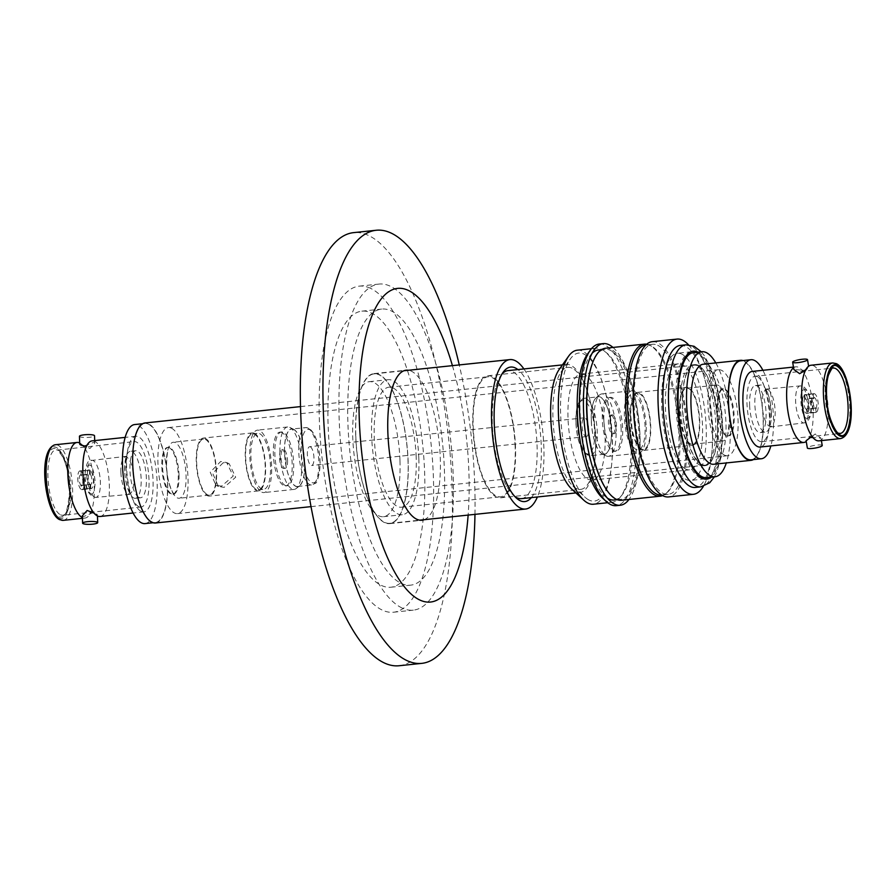 <?xml version="1.0" encoding="UTF-8"?>
<svg xmlns="http://www.w3.org/2000/svg" width="896" height="896" viewBox="0 0 896 896"><rect width="100%" height="100%" fill="white"/><g stroke="black" fill="none" stroke-linecap="round" stroke-linejoin="round"><path stroke-width="0.67" stroke-dasharray="4.48 3.36" d="M79.688 442.949A38.013 12.746 -96 0 1 84.459 447.619A38.013 12.746 -96 0 1 91.179 511.482A38.013 12.746 -96 0 1 85.008 518.067A38.013 12.746 -96 0 1 82.421 517.586M82.354 515.782L82.846 516.858L92.378 512.949C96.622 513.71 98.168 514.517 96.981 515.368L92.68 511.314M91.179 511.482L89.902 513.856L92.378 512.949M84.762 445.984L94.293 442.075L94.786 443.15L90.003 448.459L79.71 443.71M818.944 440.854A38.013 12.746 84 0 0 828.173 409.293A38.013 12.746 84 0 0 813.602 365.736A38.013 12.746 84 0 0 810.992 365.243M806.109 440.72L815.214 434L820.971 438.166L811.406 437.338M804.821 371.829L808.752 366.968L804.283 370.306L793.89 369.522M418.813 458.349A67.883 22.747 84 0 0 388.125 379.691A67.883 22.747 84 0 0 371.638 436.061A67.883 22.747 84 0 0 402.326 514.718A67.883 22.747 84 0 0 418.813 458.349M399.963 460.331A67.883 22.747 84 0 0 369.275 381.674A67.883 22.747 84 0 0 352.789 438.043A67.883 22.747 84 0 0 383.477 516.701A67.883 22.747 84 0 0 399.963 460.331M515.144 446.701A60.346 20.227 84 0 0 487.861 376.779A60.346 20.227 84 0 0 473.211 426.888A60.346 20.227 84 0 0 500.494 496.81A60.346 20.227 84 0 0 515.144 446.701M416.192 457.117A60.346 20.227 84 0 0 388.909 387.195A60.346 20.227 84 0 0 374.259 437.304A60.346 20.227 84 0 0 401.542 507.226A60.346 20.227 84 0 0 416.192 457.117M572.074 368.155A61.354 20.563 84 0 0 567.862 367.36A61.354 20.563 84 0 0 561.008 372.109A61.354 20.563 84 0 0 553.829 430.517A61.354 20.563 84 0 0 573.003 486.158A61.354 20.563 84 0 0 576.486 488.589A61.354 20.563 84 0 0 580.698 489.384A61.354 20.563 84 0 0 595.269 432.354A61.354 20.563 84 0 0 572.074 368.155M491.971 376.578A61.354 20.563 84 0 0 487.76 375.782A61.354 20.563 84 0 0 473.189 432.813A61.354 20.563 84 0 0 496.384 497.011A61.354 20.563 84 0 0 500.595 497.806A61.354 20.563 84 0 0 515.166 440.776A61.354 20.563 84 0 0 491.971 376.578M589.21 500.125A74.424 24.942 -96 0 1 584.987 497.19A74.424 24.942 -96 0 1 561.725 429.688A74.424 24.942 -96 0 1 570.427 358.837A74.424 24.942 -96 0 1 583.856 354.032A74.424 24.942 -96 0 1 612.394 439.298A74.424 24.942 -96 0 1 589.21 500.125M584.618 374.763A53.301 17.864 84 0 0 580.955 374.069A53.301 17.864 84 0 0 568.299 423.618A53.301 17.864 84 0 0 588.448 479.405A53.301 17.864 84 0 0 592.11 480.099A53.301 17.864 84 0 0 604.766 430.539A53.301 17.864 84 0 0 584.618 374.763M685.899 469.146A53.301 17.864 -96 0 1 665.739 413.37A53.301 17.864 -96 0 1 678.395 363.821A53.301 17.864 -96 0 1 682.058 364.515A53.301 17.864 -96 0 1 702.218 420.291A53.301 17.864 -96 0 1 689.55 469.84A53.301 17.864 -96 0 1 685.899 469.146M681.677 354.077A63.93 21.426 84 0 0 677.286 353.248A63.93 21.426 84 0 0 662.099 412.686A63.93 21.426 84 0 0 686.28 479.584A63.93 21.426 84 0 0 690.67 480.413A63.93 21.426 84 0 0 705.846 420.974A63.93 21.426 84 0 0 681.677 354.077M700.414 478.094A63.93 21.426 -96 0 1 676.245 411.197A63.93 21.426 -96 0 1 691.421 351.758A63.93 21.426 -96 0 1 695.811 352.587A63.93 21.426 -96 0 1 719.981 419.496A63.93 21.426 -96 0 1 704.805 478.923A63.93 21.426 -96 0 1 700.414 478.094M696.282 365.49A50.792 17.024 84 0 0 692.798 364.829A50.792 17.024 84 0 0 680.736 412.048A50.792 17.024 84 0 0 699.944 465.192A50.792 17.024 84 0 0 703.427 465.853A50.792 17.024 84 0 0 715.49 418.634A50.792 17.024 84 0 0 696.282 365.49M701.826 464.99A50.792 17.024 -96 0 1 682.618 411.846A50.792 17.024 -96 0 1 694.68 364.627A50.792 17.024 -96 0 1 698.174 365.288A50.792 17.024 -96 0 1 717.371 418.443A50.792 17.024 -96 0 1 705.309 465.651A50.792 17.024 -96 0 1 701.826 464.99M223.216 462.694L212.677 473.346L218.434 486.461L224.112 487.368L235.693 477.21L229.174 463.725L223.216 462.694M155.467 522.995A50.288 16.856 84 0 0 167.406 476.246A50.288 16.856 84 0 0 148.389 423.629A50.288 16.856 84 0 0 144.939 422.968M698.186 365.792A50.288 16.856 -96 0 1 717.203 418.41A50.288 16.856 -96 0 1 705.253 465.158A50.288 16.856 -96 0 1 701.803 464.498A50.288 16.856 -96 0 1 682.797 411.88A50.288 16.856 -96 0 1 694.736 365.131A50.288 16.856 -96 0 1 698.186 365.792M221.581 486.17L215.914 485.274L210.224 472.192L220.674 461.485L226.654 462.538L233.24 476.034L221.581 486.17M148.411 424.122A49.784 16.688 -96 0 1 167.238 476.213A49.784 16.688 -96 0 1 155.411 522.491A49.784 16.688 -96 0 1 151.995 521.853A49.784 16.688 -96 0 1 133.168 469.75A49.784 16.688 -96 0 1 144.995 423.472A49.784 16.688 -96 0 1 148.411 424.122M145.04 523.589A49.784 16.688 84 0 0 156.867 477.299A49.784 16.688 84 0 0 138.04 425.208A49.784 16.688 84 0 0 134.624 424.558M724.584 455.168A43.243 14.493 -96 0 1 708.232 409.92A43.243 14.493 -96 0 1 718.502 369.712A43.243 14.493 -96 0 1 721.47 370.272A43.243 14.493 -96 0 1 737.822 415.531A43.243 14.493 -96 0 1 727.552 455.728A43.243 14.493 -96 0 1 724.584 455.168M171.416 428.142A43.243 14.493 84 0 0 168.448 427.582A43.243 14.493 84 0 0 158.178 467.779A43.243 14.493 84 0 0 174.53 513.038A43.243 14.493 84 0 0 177.498 513.598A43.243 14.493 84 0 0 187.768 473.39A43.243 14.493 84 0 0 171.416 428.142M169.187 447.698A23.632 7.918 84 0 0 167.563 447.395A23.632 7.918 84 0 0 161.952 469.37A23.632 7.918 84 0 0 170.89 494.099A23.632 7.918 84 0 0 172.502 494.402A23.632 7.918 84 0 0 178.125 472.427A23.632 7.918 84 0 0 169.187 447.698M717.752 408.531A23.632 7.918 -96 0 1 723.498 388.909A23.632 7.918 -96 0 1 725.11 389.211A23.632 7.918 -96 0 1 734.182 416.293A23.632 7.918 -96 0 1 728.437 435.915A23.632 7.918 -96 0 1 726.813 435.613A23.632 7.918 -96 0 1 717.752 408.531M141.21 511.392A38.013 12.746 84 0 0 143.819 511.885A38.013 12.746 84 0 0 152.846 476.538A38.013 12.746 84 0 0 138.466 436.755A38.013 12.746 84 0 0 135.856 436.262A38.013 12.746 84 0 0 126.829 471.61A38.013 12.746 84 0 0 141.21 511.392M100.083 516.488A38.013 12.746 84 0 0 109.11 481.141A38.013 12.746 84 0 0 94.741 441.358A38.013 12.746 84 0 0 92.131 440.866M175.258 442.602A28.157 9.442 84 0 0 173.32 442.232A28.157 9.442 84 0 0 166.488 465.618A28.157 9.442 84 0 0 177.285 497.885A28.157 9.442 84 0 0 179.211 498.243A28.157 9.442 84 0 0 186.054 474.869A28.157 9.442 84 0 0 175.258 442.602M709.946 408.442A28.157 9.442 -96 0 1 716.789 385.067A28.157 9.442 -96 0 1 718.715 385.426A28.157 9.442 -96 0 1 729.512 417.693A28.157 9.442 -96 0 1 722.68 441.078A28.157 9.442 -96 0 1 720.742 440.709A28.157 9.442 -96 0 1 709.946 408.442M79.442 436.307A7.538 1.422 177.9 0 0 89.6 437.27A7.538 1.422 177.9 0 0 94.517 435.758M97.462 515.984L96.981 515.368M205.408 439.432A28.157 9.442 -96 0 1 216.059 468.899A28.157 9.442 -96 0 1 209.373 495.074A28.157 9.442 -96 0 1 207.435 494.704A28.157 9.442 -96 0 1 196.795 465.237A28.157 9.442 -96 0 1 203.482 439.062A28.157 9.442 -96 0 1 205.408 439.432M679.784 411.622A28.157 9.442 84 0 0 692.518 444.248A28.157 9.442 84 0 0 699.362 420.862A28.157 9.442 84 0 0 686.627 388.237A28.157 9.442 84 0 0 679.784 411.622M254.386 433.283A29.165 9.778 -96 0 1 265.406 463.803A29.165 9.778 -96 0 1 258.485 490.918A29.165 9.778 -96 0 1 256.48 490.538A29.165 9.778 -96 0 1 245.448 460.018A29.165 9.778 -96 0 1 252.381 432.902A29.165 9.778 -96 0 1 254.386 433.283M205.374 438.446A29.165 9.778 -96 0 1 216.406 468.966A29.165 9.778 -96 0 1 209.474 496.07A29.165 9.778 -96 0 1 207.48 495.701A29.165 9.778 -96 0 1 196.448 465.181A29.165 9.778 -96 0 1 203.37 438.066A29.165 9.778 -96 0 1 205.374 438.446M630.437 416.606A29.165 9.778 84 0 0 643.619 450.408A29.165 9.778 84 0 0 650.709 426.182A29.165 9.778 84 0 0 637.515 392.392A29.165 9.778 84 0 0 630.437 416.606M679.437 411.454A29.165 9.778 84 0 0 692.63 445.245A29.165 9.778 84 0 0 699.709 421.03A29.165 9.778 84 0 0 686.526 387.229A29.165 9.778 84 0 0 679.437 411.454M58.722 516.992C65.968 518.302 69.597 508.794 69.597 488.466C69.451 471.509 62.25 450.005 56.213 448.482C48.966 447.171 45.349 456.68 45.349 477.008C45.494 493.965 52.696 515.469 58.722 516.992M138.757 506.587A32.883 11.021 -96 0 1 126.325 472.181A32.883 11.021 -96 0 1 134.131 441.605A32.883 11.021 -96 0 1 136.394 442.03A32.883 11.021 -96 0 1 148.826 476.448A32.883 11.021 -96 0 1 141.019 507.024A32.883 11.021 -96 0 1 138.757 506.587M254.419 434.269A28.157 9.442 -96 0 1 265.07 463.736A28.157 9.442 -96 0 1 258.373 489.922A28.157 9.442 -96 0 1 256.446 489.552A28.157 9.442 -96 0 1 245.795 460.085A28.157 9.442 -96 0 1 252.482 433.91A28.157 9.442 -96 0 1 254.419 434.269M259.694 433.72A28.157 9.442 -96 0 1 270.346 463.187A28.157 9.442 -96 0 1 263.659 489.362A28.157 9.442 -96 0 1 261.722 489.003A28.157 9.442 -96 0 1 251.07 459.536A28.157 9.442 -96 0 1 257.757 433.35A28.157 9.442 -96 0 1 259.694 433.72M630.784 416.774A28.157 9.442 84 0 0 643.518 449.4A28.157 9.442 84 0 0 650.35 426.014A28.157 9.442 84 0 0 637.627 393.389A28.157 9.442 84 0 0 630.784 416.774M625.509 417.323A28.157 9.442 84 0 0 638.243 449.96A28.157 9.442 84 0 0 645.075 426.574A28.157 9.442 84 0 0 632.341 393.949A28.157 9.442 84 0 0 625.509 417.323M139.014 497.448A23.632 7.918 -96 0 1 130.077 472.718A23.632 7.918 -96 0 1 135.688 450.744A23.632 7.918 -96 0 1 137.312 451.058A23.632 7.918 -96 0 1 146.25 475.787A23.632 7.918 -96 0 1 140.627 497.762A23.632 7.918 -96 0 1 139.014 497.448M133.773 497.997A23.632 7.918 84 0 0 135.397 498.31A23.632 7.918 84 0 0 141.131 478.677A23.632 7.918 84 0 0 132.07 451.606A23.632 7.918 84 0 0 130.446 451.293A23.632 7.918 84 0 0 124.712 470.926A23.632 7.918 84 0 0 133.773 497.997M289.733 427.392A31.382 10.517 -96 0 1 289.8 427.414A31.382 10.517 -96 0 1 301.325 457.083A31.382 10.517 -96 0 1 296.229 488.499A31.382 10.517 -96 0 1 294.146 489.395A31.382 10.517 -96 0 1 291.995 488.981A31.382 10.517 -96 0 1 280.134 456.154A31.382 10.517 -96 0 1 287.582 426.978A31.382 10.517 -96 0 1 289.733 427.392M261.834 492.162A31.382 10.517 84 0 0 263.995 492.565A31.382 10.517 84 0 0 271.443 463.389A31.382 10.517 84 0 0 259.582 430.562A31.382 10.517 84 0 0 257.421 430.147A31.382 10.517 84 0 0 249.973 459.323A31.382 10.517 84 0 0 261.834 492.162M606.267 455.918A31.382 10.517 84 0 0 608.418 456.333A31.382 10.517 84 0 0 616.034 430.27A31.382 10.517 84 0 0 604.005 394.33A31.382 10.517 84 0 0 601.854 393.915A31.382 10.517 84 0 0 599.771 394.811A31.382 10.517 84 0 0 594.227 419.978A31.382 10.517 84 0 0 606.2 455.896A31.382 10.517 84 0 0 606.267 455.918M646.195 427.101A31.382 10.517 -96 0 1 638.579 453.163A31.382 10.517 -96 0 1 624.389 416.797A31.382 10.517 -96 0 1 632.005 390.746A31.382 10.517 -96 0 1 646.195 427.101M293.586 429.274A29.053 9.733 -96 0 1 293.653 429.296A29.053 9.733 -96 0 1 304.315 456.77A29.053 9.733 -96 0 1 299.6 485.856A29.053 9.733 -96 0 1 295.68 486.304A29.053 9.733 -96 0 1 284.536 453.018A29.053 9.733 -96 0 1 293.586 429.274M602.414 454.037A29.053 9.733 84 0 0 611.464 430.293A29.053 9.733 84 0 0 600.32 397.006A29.053 9.733 84 0 0 596.4 397.443A29.053 9.733 84 0 0 591.685 426.541A29.053 9.733 84 0 0 602.347 454.014A29.053 9.733 84 0 0 602.414 454.037M90.664 493.618C93.117 495.566 94.629 491.59 95.2 481.701C93.957 471.083 92.098 465.517 89.611 464.99L86.677 466.413C85.512 469.896 85.131 468.765 85.064 476.907C85.691 485.744 87.55 491.31 90.664 493.618M293.597 429.453A28.862 9.677 -96 0 1 304.506 459.659A28.862 9.677 -96 0 1 297.651 486.494A28.862 9.677 -96 0 1 295.669 486.125A28.862 9.677 -96 0 1 284.76 455.918A28.862 9.677 -96 0 1 291.614 429.083A28.862 9.677 -96 0 1 293.597 429.453M591.338 420.784A28.862 9.677 84 0 0 604.386 454.227A28.862 9.677 84 0 0 611.397 430.259A28.862 9.677 84 0 0 598.349 396.816A28.862 9.677 84 0 0 591.338 420.784M80.338 470.87A9.453 3.17 84 0 0 80.046 470.859A9.453 3.17 84 0 0 77.75 478.71A9.453 3.17 84 0 0 81.021 489.317L90.126 488.365A9.453 3.17 -96 0 1 86.845 477.747A9.453 3.17 -96 0 1 89.141 469.896A9.453 3.17 -96 0 1 89.443 469.907L80.338 470.87L80.494 475.059A5.23 1.747 84 0 0 80.483 475.059A5.23 1.747 84 0 0 79.218 479.416A5.23 1.747 84 0 0 80.864 485.128L81.021 489.317M90.821 488.69L90.664 484.501L81.57 485.464A5.23 1.747 84 0 0 81.581 485.464A5.23 1.747 84 0 0 82.846 481.118A5.23 1.747 84 0 0 81.2 475.384L81.043 471.195L90.149 470.243A9.453 3.17 -96 0 1 93.397 480.413A9.453 3.17 -96 0 1 91.123 488.701A9.453 3.17 -96 0 1 90.821 488.69L81.715 489.653L81.57 485.464L90.686 484.501A5.23 1.747 84 0 0 90.686 484.501A5.23 1.747 84 0 0 91.952 480.166A5.23 1.747 84 0 0 90.294 474.432L81.2 475.384M585.682 436.486A9.453 3.17 84 0 0 586.331 436.61A9.453 3.17 84 0 0 588.582 427.818A9.453 3.17 84 0 0 585.01 417.928A9.453 3.17 84 0 0 584.36 417.805A9.453 3.17 84 0 0 582.109 426.597A9.453 3.17 84 0 0 585.682 436.486M310.318 446.824A9.453 3.17 -96 0 1 313.891 456.714A9.453 3.17 -96 0 1 311.64 465.506A9.453 3.17 -96 0 1 310.99 465.382A9.453 3.17 -96 0 1 307.418 455.493A9.453 3.17 -96 0 1 309.669 446.701A9.453 3.17 -96 0 1 310.318 446.824M452.424 365.646A157.685 52.842 -96 0 1 468.866 471.106A157.685 52.842 -96 0 1 468.138 515.077M474.97 514.36A217.75 72.979 84 0 0 474.656 482.552A217.75 72.979 84 0 0 459.256 364.93M399.157 665.739A217.75 72.979 84 0 0 450.867 463.31A217.75 72.979 84 0 0 368.536 235.469A217.75 72.979 84 0 0 353.595 232.635M402.069 608.014A163.934 54.936 -96 0 1 340.088 436.475A163.934 54.936 -96 0 1 379.019 284.066A163.934 54.936 -96 0 1 390.264 286.205A163.934 54.936 -96 0 1 452.256 457.744A163.934 54.936 -96 0 1 413.325 610.142A163.934 54.936 -96 0 1 402.069 608.014M370.474 288.288A163.934 54.936 84 0 0 359.229 286.149A163.934 54.936 84 0 0 320.298 438.558A163.934 54.936 84 0 0 382.278 610.098A163.934 54.936 84 0 0 393.534 612.226A163.934 54.936 84 0 0 432.466 459.827A163.934 54.936 84 0 0 370.474 288.288M381.371 585.413A138.79 46.514 84 0 0 390.902 587.227A138.79 46.514 84 0 0 423.864 458.192A138.79 46.514 84 0 0 371.381 312.962A138.79 46.514 84 0 0 361.861 311.158A138.79 46.514 84 0 0 328.899 440.182A138.79 46.514 84 0 0 381.371 585.413M401.162 583.33A138.79 46.514 84 0 0 410.693 585.144A138.79 46.514 84 0 0 443.654 456.109A138.79 46.514 84 0 0 391.171 310.878A138.79 46.514 84 0 0 381.651 309.075A138.79 46.514 84 0 0 348.69 438.099A138.79 46.514 84 0 0 401.162 583.33M424.178 519.702A75.432 25.278 84 0 0 439.611 446.768A75.432 25.278 84 0 0 411.354 371.19A75.432 25.278 84 0 0 408.464 370.272M384.642 522.648A75.432 25.278 -96 0 1 356.115 443.71A75.432 25.278 -96 0 1 374.035 373.587A75.432 25.278 -96 0 1 379.21 374.573A75.432 25.278 -96 0 1 407.725 453.499A75.432 25.278 -96 0 1 389.816 523.622A75.432 25.278 -96 0 1 384.642 522.648M521.416 498.658A64.366 21.571 84 0 0 537.051 445.211A64.366 21.571 84 0 0 512.366 371.459A64.366 21.571 84 0 0 507.942 370.619M501.95 374.102A64.366 21.571 84 0 0 500.752 375.614A64.366 21.571 84 0 0 492.318 424.077A64.366 21.571 84 0 0 513.341 495.275A64.366 21.571 84 0 0 514.819 496.496M531.384 497.605A67.626 22.669 84 0 0 541.24 445.424A67.626 22.669 84 0 0 517.922 369.578M559.182 369.466A64.366 21.571 -96 0 1 566.373 364.482A64.366 21.571 -96 0 1 570.797 365.31A64.366 21.571 -96 0 1 595.134 432.667A64.366 21.571 -96 0 1 579.846 492.509A64.366 21.571 -96 0 1 575.422 491.669A64.366 21.571 -96 0 1 571.771 489.126M577.259 350.19A77.448 25.95 -96 0 1 582.579 351.198A77.448 25.95 -96 0 1 611.856 432.23A77.448 25.95 -96 0 1 593.466 504.224M587.451 354.211A77.448 25.95 -96 0 1 596.109 348.208A77.448 25.95 -96 0 1 601.418 349.216A77.448 25.95 -96 0 1 630.706 430.248A77.448 25.95 -96 0 1 612.315 502.242A77.448 25.95 -96 0 1 606.995 501.234A77.448 25.95 -96 0 1 602.605 498.165M599.29 344.03A81.267 27.238 -96 0 1 604.867 345.083A81.267 27.238 -96 0 1 635.589 430.114A81.267 27.238 -96 0 1 616.291 505.658M612.987 347.435A81.267 27.238 -96 0 1 638.87 421.579A81.267 27.238 -96 0 1 628.981 499.475M614.219 500.013A75.432 25.278 84 0 0 632.128 429.89A75.432 25.278 84 0 0 603.613 350.963A75.432 25.278 84 0 0 598.427 349.978M592.144 353.27A75.432 25.278 84 0 0 590.005 355.824A75.432 25.278 84 0 0 581.179 427.65A75.432 25.278 84 0 0 604.755 496.048A75.432 25.278 84 0 0 607.387 498.109M592.054 364.325A75.432 25.278 -96 0 1 605.024 349.283A75.432 25.278 -96 0 1 610.21 350.269A75.432 25.278 -96 0 1 638.725 429.195A75.432 25.278 -96 0 1 620.816 499.318A75.432 25.278 -96 0 1 615.63 498.344A75.432 25.278 -96 0 1 604.99 487.312M605.506 348.23A76.44 25.614 -96 0 1 610.758 349.216A76.44 25.614 -96 0 1 639.654 429.206A76.44 25.614 -96 0 1 621.499 500.259M646.699 344.221A76.44 25.614 -96 0 1 649.555 345.139A76.44 25.614 -96 0 1 650.126 345.43A76.44 25.614 -96 0 1 677.779 417.48A76.44 25.614 -96 0 1 665.728 493.707A76.44 25.614 -96 0 1 662.626 495.611M645.848 344.994A75.432 25.278 -96 0 1 645.926 344.982A75.432 25.278 -96 0 1 651.101 345.968A75.432 25.278 -96 0 1 651.672 346.248A75.432 25.278 -96 0 1 678.955 417.357A75.432 25.278 -96 0 1 667.072 492.587A75.432 25.278 -96 0 1 661.707 495.018A75.432 25.278 -96 0 1 661.629 495.029M657.698 345.274A75.432 25.278 -96 0 1 686.224 424.2A75.432 25.278 -96 0 1 668.304 494.323A75.432 25.278 -96 0 1 663.13 493.349A75.432 25.278 -96 0 1 634.614 414.411A75.432 25.278 -96 0 1 652.523 344.288A75.432 25.278 -96 0 1 657.698 345.274M688.453 344.781A78.042 26.152 -96 0 1 703.394 374.573A78.042 26.152 -96 0 1 711.76 454.115A78.042 26.152 -96 0 1 703.349 486.371M652.254 341.69A78.042 26.152 -96 0 1 657.608 342.709A78.042 26.152 -96 0 1 687.12 424.368A78.042 26.152 -96 0 1 668.584 496.922M680.344 345.408A71.411 23.934 -96 0 1 685.238 346.338A71.411 23.934 -96 0 1 704.424 377.888A71.411 23.934 -96 0 1 712.074 450.666A71.411 23.934 -96 0 1 695.285 487.446M693.426 352.632A62.854 21.067 -96 0 1 721.84 425.466A62.854 21.067 -96 0 1 706.574 477.658M715.792 362.914A62.854 21.067 -96 0 1 730.318 424.57A62.854 21.067 -96 0 1 726.309 462.941M713.742 464.262A50.288 16.856 84 0 0 725.682 417.514A50.288 16.856 84 0 0 706.664 364.896A50.288 16.856 84 0 0 703.214 364.235M742.952 360.562A50.288 16.856 -96 0 1 743.982 360.965A50.288 16.856 -96 0 1 762.709 410.054A50.288 16.856 -96 0 1 753.368 459.592M751.005 459.838A49.784 16.688 84 0 0 763.101 418.499A49.784 16.688 84 0 0 740.589 360.819M762.899 370.294A49.784 16.688 -96 0 1 773.461 417.413A49.784 16.688 -96 0 1 770.851 445.917M752.181 371.426A38.013 12.746 -96 0 1 769.373 415.475A38.013 12.746 -96 0 1 760.144 447.048M793.587 367.763A38.013 12.746 -96 0 1 795.917 366.822A38.013 12.746 -96 0 1 798.526 367.315A38.013 12.746 -96 0 1 803.32 371.986A38.013 12.746 -96 0 1 813.109 410.872A38.013 12.746 -96 0 1 810.04 435.848A38.013 12.746 -96 0 1 806.232 441.482M822.226 445.469A7.538 1.355 -9.7 0 0 817.107 445.054A7.538 1.355 -9.7 0 0 807.352 448.022M757.243 376.723A32.883 11.021 84 0 0 754.981 376.286A32.883 11.021 84 0 0 746.995 403.603A32.883 11.021 84 0 0 759.606 441.28A32.883 11.021 84 0 0 761.869 441.706A32.883 11.021 84 0 0 769.854 414.4A32.883 11.021 84 0 0 757.243 376.723M749.627 405.182A23.632 7.918 84 0 0 758.688 432.253A23.632 7.918 84 0 0 760.312 432.566A23.632 7.918 84 0 0 766.058 412.944A23.632 7.918 84 0 0 756.986 385.862A23.632 7.918 84 0 0 755.373 385.549A23.632 7.918 84 0 0 749.627 405.182M771.288 412.384A23.632 7.918 -96 0 1 765.554 432.018A23.632 7.918 -96 0 1 763.93 431.704A23.632 7.918 -96 0 1 754.869 404.634A23.632 7.918 -96 0 1 760.603 385A23.632 7.918 -96 0 1 762.227 385.314A23.632 7.918 -96 0 1 771.288 412.384M808.293 418.141L806.389 418.32C801.192 417.066 798.515 391.115 803.443 389.872L805.336 389.693C807.867 390.701 809.715 395.931 810.88 405.373C811.171 412.026 810.309 416.282 808.293 418.141M807.117 413.347L806.411 409.203L815.517 408.251A5.23 1.747 -96 0 1 815.158 408.184A5.23 1.747 -96 0 1 813.288 403.715A5.23 1.747 -96 0 1 813.803 398.294L813.098 394.162L803.992 395.114A9.453 3.17 84 0 0 802.894 405.731A9.453 3.17 84 0 0 806.859 413.414A9.453 3.17 84 0 0 807.117 413.347L816.222 412.384A9.453 3.17 -96 0 1 815.954 412.451A9.453 3.17 -96 0 1 812 404.779A9.453 3.17 -96 0 1 813.098 394.162M806.411 409.203A5.23 1.747 -96 0 1 806.053 409.136A5.23 1.747 -96 0 1 804.182 404.667A5.23 1.747 -96 0 1 804.698 399.258L813.803 398.294M813.714 393.714A9.453 3.17 -96 0 1 813.982 393.646A9.453 3.17 -96 0 1 814.632 393.77A9.453 3.17 -96 0 1 818.07 402.259A9.453 3.17 -96 0 1 816.838 411.936L807.733 412.899A9.453 3.17 84 0 0 808.965 403.211A9.453 3.17 84 0 0 805.526 394.733A9.453 3.17 84 0 0 804.877 394.61A9.453 3.17 84 0 0 804.608 394.666L813.714 393.714L814.419 397.846A5.23 1.747 -96 0 1 816.581 401.878A5.23 1.747 -96 0 1 816.133 407.803L816.838 411.936M355.813 436.274A75.13 25.178 84 0 0 389.782 523.32A75.13 25.178 84 0 0 408.027 460.936A75.13 25.178 84 0 0 374.058 373.89A75.13 25.178 84 0 0 355.813 436.274M523.914 368.939A75.13 25.178 -96 0 1 543.838 446.656A75.13 25.178 -96 0 1 537.387 496.978M816.222 412.384L815.517 408.251M816.133 407.803L807.027 408.755L807.733 412.899M804.608 394.666L805.325 398.81L814.419 397.846M805.325 398.81A5.23 1.747 -96 0 1 807.475 402.83A5.23 1.747 -96 0 1 807.027 408.755M804.698 399.258L803.992 395.114M81.715 489.653A9.453 3.17 84 0 0 82.018 489.664A9.453 3.17 84 0 0 84.291 481.376A9.453 3.17 84 0 0 81.043 471.195M90.294 474.432L90.149 470.243M89.443 469.907L89.6 474.096L80.494 475.059L89.589 474.107A5.23 1.747 84 0 0 89.589 474.107A5.23 1.747 84 0 0 88.323 478.464A5.23 1.747 84 0 0 89.97 484.176L80.864 485.128M89.97 484.176L90.126 488.365M281.792 432.488A27.059 9.072 84 0 0 279.933 432.13A27.059 9.072 84 0 0 273.504 457.285A27.059 9.072 84 0 0 283.73 485.587A27.059 9.072 84 0 0 285.589 485.946A27.059 9.072 84 0 0 292.018 460.79A27.059 9.072 84 0 0 281.792 432.488M285.242 485.43A27.059 9.072 -96 0 1 275.016 457.128A27.059 9.072 -96 0 1 281.434 431.973A27.059 9.072 -96 0 1 283.293 432.32A27.059 9.072 -96 0 1 293.518 460.634A27.059 9.072 -96 0 1 287.101 485.789A27.059 9.072 -96 0 1 285.242 485.43M286.048 460.589A9.453 3.17 -96 0 1 283.752 468.44A9.453 3.17 -96 0 1 279.474 457.486A9.453 3.17 -96 0 1 281.77 449.635A9.453 3.17 -96 0 1 286.048 460.589M287.549 460.432A9.453 3.17 -96 0 1 285.253 468.283A9.453 3.17 -96 0 1 280.986 457.33A9.453 3.17 -96 0 1 283.282 449.478A9.453 3.17 -96 0 1 287.549 460.432M603.837 419.832A27.059 9.072 -96 0 1 610.411 397.365A27.059 9.072 -96 0 1 622.642 428.714A27.059 9.072 -96 0 1 616.067 451.181A27.059 9.072 -96 0 1 603.837 419.832M621.13 428.87A27.059 9.072 84 0 0 608.899 397.522A27.059 9.072 84 0 0 602.336 419.989A27.059 9.072 84 0 0 614.566 451.338A27.059 9.072 84 0 0 621.13 428.87M612.898 414.994A9.453 3.17 -96 0 1 616.47 424.883A9.453 3.17 -96 0 1 614.23 433.675A9.453 3.17 -96 0 1 613.581 433.552A9.453 3.17 -96 0 1 610.008 423.662A9.453 3.17 -96 0 1 612.248 414.87A9.453 3.17 -96 0 1 612.898 414.994M611.397 415.15A9.453 3.17 -96 0 1 614.97 425.04A9.453 3.17 -96 0 1 612.718 433.832A9.453 3.17 -96 0 1 612.069 433.709A9.453 3.17 -96 0 1 608.496 423.819A9.453 3.17 -96 0 1 610.747 415.027A9.453 3.17 -96 0 1 611.397 415.15M179.01 474.701A23.632 7.918 -96 0 1 173.264 494.323A23.632 7.918 -96 0 1 171.64 494.021A23.632 7.918 -96 0 1 162.579 466.939A23.632 7.918 -96 0 1 168.325 447.317A23.632 7.918 -96 0 1 169.949 447.619A23.632 7.918 -96 0 1 179.01 474.701M726.051 435.691A23.632 7.918 84 0 0 727.675 435.994A23.632 7.918 84 0 0 733.421 416.371A23.632 7.918 84 0 0 724.36 389.29A23.632 7.918 84 0 0 722.736 388.987A23.632 7.918 84 0 0 716.99 408.61A23.632 7.918 84 0 0 726.051 435.691M63.336 520.352A38.013 12.746 84 0 0 72.363 485.005A38.013 12.746 84 0 0 57.982 445.222A38.013 12.746 84 0 0 55.373 444.73M58.766 518.078A36.008 12.062 84 0 0 69.978 488.645A36.008 12.062 84 0 0 56.179 447.395A36.008 12.062 84 0 0 44.957 476.829A36.008 12.062 84 0 0 58.766 518.078M60.536 514.819A32.883 11.021 84 0 0 62.798 515.245A32.883 11.021 84 0 0 70.605 484.68A32.883 11.021 84 0 0 58.173 450.262A32.883 11.021 84 0 0 55.91 449.837A32.883 11.021 84 0 0 48.104 480.413A32.883 11.021 84 0 0 60.536 514.819M120.882 472.338A18.603 6.238 -96 0 1 125.395 456.882A18.603 6.238 -96 0 1 126.672 457.128A18.603 6.238 -96 0 1 133.806 478.442A18.603 6.238 -96 0 1 129.293 493.898A18.603 6.238 -96 0 1 128.016 493.651A18.603 6.238 -96 0 1 120.882 472.338M94.573 497.168A18.603 6.238 84 0 0 95.85 497.414A18.603 6.238 84 0 0 100.374 481.958A18.603 6.238 84 0 0 93.24 460.645A18.603 6.238 84 0 0 91.952 460.398A18.603 6.238 84 0 0 87.438 475.854A18.603 6.238 84 0 0 94.573 497.168M307.731 427.974A28.862 9.677 -96 0 1 318.651 458.17A28.862 9.677 -96 0 1 311.786 485.005A28.862 9.677 -96 0 1 309.814 484.635A28.862 9.677 -96 0 1 298.894 454.429A28.862 9.677 -96 0 1 305.749 427.594A28.862 9.677 -96 0 1 307.731 427.974M577.203 422.274A28.862 9.677 84 0 0 590.251 455.717A28.862 9.677 84 0 0 597.262 431.749A28.862 9.677 84 0 0 584.214 398.306A28.862 9.677 84 0 0 577.203 422.274M309.691 429.744A26.858 9.005 -96 0 1 319.984 460.51A26.858 9.005 -96 0 1 311.618 482.462A26.858 9.005 -96 0 1 301.325 451.696A26.858 9.005 -96 0 1 309.691 429.744M576.016 422.8A26.858 9.005 84 0 0 586.309 453.566A26.858 9.005 84 0 0 594.675 431.614A26.858 9.005 84 0 0 584.382 400.848A26.858 9.005 84 0 0 576.016 422.8M685.933 344.826A71.411 23.934 -96 0 1 690.827 345.755A71.411 23.934 -96 0 1 717.83 420.47A71.411 23.934 -96 0 1 700.874 486.853M698.04 352.139A64.366 21.571 -96 0 1 721.448 412.888A64.366 21.571 -96 0 1 711.189 477.176M832.664 362.958A38.013 12.746 -96 0 1 835.274 363.451A38.013 12.746 -96 0 1 849.856 407.008A38.013 12.746 -96 0 1 840.627 438.581M761.869 441.706L840.09 433.474A32.883 11.021 -96 0 1 837.827 433.048A32.883 11.021 -96 0 1 825.216 395.371A32.883 11.021 -96 0 1 833.202 368.066L754.981 376.286M767.984 389.659A18.603 6.238 84 0 0 766.707 389.413A18.603 6.238 84 0 0 762.194 404.869A18.603 6.238 84 0 0 769.328 426.182A18.603 6.238 84 0 0 770.605 426.429A18.603 6.238 84 0 0 775.118 410.973A18.603 6.238 84 0 0 767.984 389.659M808.562 407.456A18.603 6.238 -96 0 1 804.048 422.912A18.603 6.238 -96 0 1 802.76 422.666A18.603 6.238 -96 0 1 795.626 401.352A18.603 6.238 -96 0 1 800.15 385.896A18.603 6.238 -96 0 1 801.427 386.142A18.603 6.238 -96 0 1 808.562 407.456M84.459 447.619L82.768 445.581M812.986 437.618L811.541 435.691M369.275 381.674L388.125 379.691M388.909 387.195L487.861 376.779M487.76 375.782L567.862 367.36M573.003 486.158L584.987 497.19M561.008 372.109L570.427 358.837M678.395 363.821L580.955 374.069M691.421 351.758L677.286 353.248M694.68 364.627L692.798 364.829M311.024 506.632L705.253 465.158M215.914 485.274L218.434 486.461M155.411 522.491L153.048 522.749M168.448 427.582L718.502 369.712M143.819 511.885L133.101 513.005M167.563 447.395L169.478 446.88C167.955 446.914 166.97 453.197 166.51 465.73C166.869 476.157 168.974 485.072 172.838 492.475L174.496 494.514L172.502 494.402M723.498 388.909L721.504 388.797C724.707 390.522 730.173 408.946 729.523 418.958C728.213 432.846 727.216 438.67 726.522 436.43L728.437 435.915M86.968 445.278L85.96 447.462M94.786 443.15L94.696 440.597M85.008 518.067L82.443 518.336M209.373 495.074L179.211 498.243M692.518 444.248L722.68 441.078M258.485 490.918L209.474 496.07M643.619 450.408L692.63 445.245M141.019 507.024L62.798 515.245C65.531 516.981 67.771 509.309 69.53 492.24C68.824 475.899 67.178 459.144 57.243 450.106L134.131 441.605M258.373 489.922L263.659 489.362M643.518 449.4L638.243 449.96M140.627 497.762L135.397 498.31M294.146 489.395L263.995 492.565M608.418 456.333L638.579 453.163M124.813 471.117C125.093 461.731 125.821 456.758 126.986 456.21L91.952 460.398C88.11 458.942 85.725 464.363 84.818 476.661C85.176 489.093 88.85 496.014 95.85 497.414L130.984 494.222C129.102 493.315 124.555 480.133 124.813 471.117M293.653 429.296L289.8 427.414M299.6 485.856L296.229 488.499M297.651 486.494L311.786 485.005L315.112 483.381C317.139 483.594 318.819 477.086 320.163 463.882C319.278 444.562 315.448 432.645 308.661 428.131L305.749 427.594L291.614 429.083M604.386 454.227L590.251 455.717L584.573 453.04C579.555 446.634 576.654 436.509 575.893 422.677C575.568 407.512 578.334 399.392 584.214 398.306L598.349 396.816M80.046 470.859L89.141 469.896M586.331 436.61L311.64 465.506M359.229 286.149L379.019 284.066M390.902 587.227L410.693 585.144M374.035 373.587L406.179 370.205M500.752 375.614L503.104 372.299M575.904 492.923L579.846 492.509M607.69 502.723L612.315 502.242M604.755 496.048L610.098 500.965M590.005 355.824L594.205 349.91M620.816 499.318L617.277 499.699M651.672 346.248L650.126 345.43M667.072 492.587L665.728 493.707M668.304 494.323L661.707 495.018M704.424 377.888L703.394 374.573M712.074 450.666L711.76 454.115M714.426 476.829L716.822 472.002L720.944 457.374L722.915 430.998L721.907 413.392L719.107 394.845L711.693 369.499L704.57 355.936L701.277 351.803M803.454 370.35L801.573 369.925L803.32 371.986M808.629 366.206L808.752 366.968M820.971 438.166L821.386 440.597M760.312 432.566L765.554 432.018M765.195 389.189L800.15 385.896L803.286 386.456C813.814 394.262 814.139 421.333 804.048 422.912L769.014 427.101C772.542 427.907 771.523 392.986 765.016 389.088L765.195 389.189M813.982 393.646L804.877 394.61M389.782 523.32L419.686 520.173M374.058 373.89L403.962 370.742M815.954 412.451L806.859 413.414M755.373 385.549L760.603 385M808.797 438.2L810.04 435.848M793.475 367.08L795.917 366.822M652.523 344.288L645.926 344.982M605.024 349.283L601.496 349.664M591.483 348.69L596.109 348.208M562.43 364.896L566.373 364.482M513.341 495.275L516.331 498.019M389.816 523.622L421.971 520.24M361.861 311.158L381.651 309.075M393.534 612.226L413.325 610.142M584.36 417.805L309.669 446.701M82.018 489.664L91.123 488.701M602.347 454.014L606.2 455.896M596.4 397.443L599.771 394.811M601.854 393.915L632.005 390.746M287.582 426.978L257.421 430.147M135.688 450.744L130.446 451.293M637.627 393.389L632.341 393.949M252.482 433.91L257.757 433.35M637.515 392.392L686.526 387.229M252.381 432.902L203.37 438.066M686.627 388.237L716.789 385.067M203.482 439.062L173.32 442.232M135.856 436.262L125.149 437.394M177.498 513.598L727.552 455.728M144.995 423.472L142.632 423.718M226.654 462.538L229.174 463.725M300.507 406.605L694.736 365.131M705.309 465.651L703.427 465.853M704.805 478.923L690.67 480.413M689.55 469.84L592.11 480.099M500.595 497.806L580.698 489.384M401.542 507.226L500.494 496.81M383.477 516.701L402.326 514.718M281.434 431.973L279.933 432.13M283.752 468.44L285.253 468.283M287.101 485.789L285.589 485.946M281.77 449.635L283.282 449.478M608.899 397.522L610.411 397.365M614.23 433.675L612.718 433.832M614.566 451.338L616.067 451.181M612.248 414.87L610.747 415.027"/><path stroke-width="1.34" d="M79.666 442.949A38.013 12.746 -96 0 1 79.688 442.949A38.013 12.746 -96 0 0 77.056 442.456L55.373 444.73A38.013 12.746 84 0 0 46.346 480.077A38.013 12.746 84 0 0 60.726 519.859A38.013 12.746 84 0 0 63.336 520.352L59.797 519.702C45.349 514.259 36.714 449.277 55.373 444.73M82.421 517.586A38.013 12.746 -96 0 1 82.398 517.574A38.013 12.746 -96 0 1 68.029 477.792A38.013 12.746 -96 0 1 77.056 442.456M832.664 362.958L810.992 365.243A38.013 12.746 84 0 0 804.821 371.829A38.013 12.746 84 0 0 801.752 396.805A38.013 12.746 84 0 0 811.541 435.691A38.013 12.746 84 0 0 816.334 440.362A38.013 12.746 84 0 0 818.944 440.854L840.627 438.581A38.013 12.746 -96 0 1 838.018 438.088A38.013 12.746 -96 0 1 823.435 394.531A38.013 12.746 -96 0 1 832.664 362.958L836.203 363.608C850.651 369.051 859.286 434.034 840.627 438.581M813.12 437.674L810.578 437.382L806.109 440.72L807.352 448.022A7.538 1.355 -9.7 0 0 812.47 448.437A7.538 1.355 -9.7 0 0 822.226 445.469L821.386 440.597M792.635 362.208A7.538 1.355 170.3 0 1 802.39 359.251A7.538 1.355 170.3 0 1 807.509 359.666A7.538 1.355 170.3 0 1 797.754 362.634A7.538 1.355 170.3 0 1 792.635 362.208L793.89 369.522L799.646 373.688L805.28 370.362M80.158 443.565C78.971 444.416 80.506 445.222 84.762 445.984L85.378 445.894M93.934 513.005L87.136 510.474L82.354 515.782L82.622 523.174A7.538 1.422 -2.1 0 1 87.539 521.662A7.538 1.422 -2.1 0 1 97.698 522.626A7.538 1.422 -2.1 0 1 92.781 524.138A7.538 1.422 -2.1 0 1 82.622 523.174M300.507 406.605L144.939 422.968A50.288 16.856 84 0 0 133 469.717A50.288 16.856 84 0 0 152.018 522.346A50.288 16.856 84 0 0 155.467 522.995L311.024 506.632M142.632 423.718L134.624 424.558A49.784 16.688 84 0 0 122.808 470.848A49.784 16.688 84 0 0 141.624 522.939A49.784 16.688 84 0 0 145.04 523.589L153.048 522.749M125.149 437.394L92.131 440.866A38.013 12.746 84 0 0 85.96 447.462A38.013 12.746 84 0 0 92.68 511.314A38.013 12.746 84 0 0 97.474 515.984A38.013 12.746 84 0 0 100.083 516.488L133.101 513.005M94.696 440.597L94.517 435.758A7.538 1.422 177.9 0 0 84.358 434.795A7.538 1.422 177.9 0 0 79.442 436.307L79.71 443.71M468.138 515.077A157.685 52.842 -96 0 1 411.622 594.496A157.685 52.842 -96 0 1 359.285 419.339A157.685 52.842 -96 0 1 390.018 290.92A157.685 52.842 -96 0 1 452.424 365.646M459.256 364.93A217.75 72.979 84 0 0 391.16 233.094A217.75 72.979 84 0 0 376.219 230.261A217.75 72.979 84 0 0 323.333 411.062A217.75 72.979 84 0 0 406.829 660.531A217.75 72.979 84 0 0 421.781 663.365A217.75 72.979 84 0 0 474.97 514.36M376.219 230.261L353.595 232.635A217.75 72.979 84 0 0 301.885 435.064A217.75 72.979 84 0 0 384.216 662.906A217.75 72.979 84 0 0 399.157 665.739L421.781 663.365M408.464 370.272A75.432 25.278 84 0 0 406.179 370.205A75.432 25.278 84 0 0 388.27 440.328A75.432 25.278 84 0 0 416.786 519.266A75.432 25.278 84 0 0 421.971 520.24A75.432 25.278 84 0 0 424.178 519.702M562.43 364.896L507.942 370.619A64.366 21.571 84 0 0 501.95 374.102M517.922 369.578A67.626 22.669 84 0 0 503.104 372.299A67.626 22.669 84 0 0 494.234 423.214A67.626 22.669 84 0 0 516.331 498.019A67.626 22.669 84 0 0 531.384 497.605M514.819 496.496A64.366 21.571 84 0 0 517.003 497.818A64.366 21.571 84 0 0 521.416 498.658L575.904 492.923M607.69 502.723L593.466 504.224A77.448 25.95 -96 0 1 588.146 503.216A77.448 25.95 -96 0 1 583.755 500.147A77.448 25.95 -96 0 1 559.552 429.923A77.448 25.95 -96 0 1 568.613 356.194A77.448 25.95 -96 0 1 577.259 350.19L591.483 348.69M628.981 499.475A81.267 27.238 -96 0 1 620.29 505.243L616.291 505.658A81.267 27.238 -96 0 1 610.714 504.605A81.267 27.238 -96 0 1 606.099 501.39A81.267 27.238 -96 0 1 580.709 427.694A81.267 27.238 -96 0 1 590.206 350.325A81.267 27.238 -96 0 1 599.29 344.03L603.288 343.605A81.267 27.238 -96 0 1 608.866 344.669A81.267 27.238 -96 0 1 612.987 347.435M620.29 505.243A81.267 27.238 -96 0 1 614.712 504.179A81.267 27.238 -96 0 1 610.098 500.965A81.267 27.238 -96 0 1 584.707 427.269A81.267 27.238 -96 0 1 594.205 349.91A81.267 27.238 -96 0 1 603.288 343.605M601.496 349.664L598.427 349.978A75.432 25.278 84 0 0 592.144 353.27M607.387 498.109A75.432 25.278 84 0 0 609.034 499.038A75.432 25.278 84 0 0 614.219 500.013L617.277 499.699M662.626 495.611A76.44 25.614 -96 0 1 660.296 496.182L621.499 500.259A76.44 25.614 -96 0 1 616.258 499.262A76.44 25.614 -96 0 1 605.472 488.085A76.44 25.614 -96 0 1 592.357 363.462A76.44 25.614 -96 0 1 605.506 348.23L644.302 344.142A76.44 25.614 -96 0 1 646.699 344.221M660.296 496.182A76.44 25.614 -96 0 1 655.054 495.186A76.44 25.614 -96 0 1 626.147 415.206A76.44 25.614 -96 0 1 644.302 344.142M661.629 495.029A75.432 25.278 -96 0 1 656.533 494.043A75.432 25.278 -96 0 1 628.018 415.229A75.432 25.278 -96 0 1 645.848 344.994M703.349 486.371A78.042 26.152 -96 0 1 693.403 494.312A78.042 26.152 -96 0 1 688.05 493.304A78.042 26.152 -96 0 1 658.538 411.634A78.042 26.152 -96 0 1 677.074 339.08A78.042 26.152 -96 0 1 682.427 340.099A78.042 26.152 -96 0 1 688.453 344.781M693.403 494.312L668.584 496.922A78.042 26.152 -96 0 1 663.23 495.914A78.042 26.152 -96 0 1 633.718 414.243A78.042 26.152 -96 0 1 652.254 341.69L677.074 339.08M695.285 487.446A71.411 23.934 -96 0 1 690.379 486.517A71.411 23.934 -96 0 1 663.387 411.79A71.411 23.934 -96 0 1 680.344 345.408L685.933 344.826A71.411 23.934 -96 0 0 668.976 411.208A71.411 23.934 -96 0 0 695.968 485.923A71.411 23.934 -96 0 0 700.874 486.853L695.285 487.446M726.309 462.941A62.854 21.067 -96 0 1 715.053 476.762L706.574 477.658A62.854 21.067 -96 0 1 678.16 404.824A62.854 21.067 -96 0 1 693.426 352.632L701.904 351.736A62.854 21.067 -96 0 1 715.792 362.914M715.053 476.762A62.854 21.067 -96 0 1 686.638 403.928A62.854 21.067 -96 0 1 701.904 351.736M740.533 360.315L703.214 364.235A50.288 16.856 84 0 0 691.275 410.995A50.288 16.856 84 0 0 710.293 463.613A50.288 16.856 84 0 0 713.742 464.262L751.061 460.342A50.288 16.856 -96 0 1 747.611 459.682A50.288 16.856 -96 0 1 728.594 407.064A50.288 16.856 -96 0 1 740.533 360.315A50.288 16.856 -96 0 1 742.952 360.562M753.368 459.592A50.288 16.856 -96 0 1 751.061 460.342M750.96 359.722L740.589 360.819A49.784 16.688 84 0 0 728.504 402.158A49.784 16.688 84 0 0 751.005 459.838L761.376 458.752A49.784 16.688 -96 0 1 738.864 401.061A49.784 16.688 -96 0 1 750.96 359.722A49.784 16.688 -96 0 1 762.899 370.294M770.851 445.917A49.784 16.688 -96 0 1 761.376 458.752M806.232 441.482A38.013 12.746 -96 0 1 803.869 442.445L760.144 447.048A38.013 12.746 -96 0 1 742.952 402.998A38.013 12.746 -96 0 1 752.181 371.426L793.475 367.08M803.869 442.445A38.013 12.746 -96 0 1 801.259 441.952A38.013 12.746 -96 0 1 786.688 398.395A38.013 12.746 -96 0 1 793.587 367.763M837.278 366.318C842.755 370.003 846.754 378.818 849.251 392.739C853.642 415.15 847.739 440.731 839.787 434.829C834.299 431.133 830.312 422.33 827.803 408.397C823.413 385.997 829.315 360.416 837.278 366.318M537.387 496.978A75.13 25.178 -96 0 1 525.594 509.04A75.13 25.178 -96 0 1 491.635 421.982A75.13 25.178 -96 0 1 509.88 359.598A75.13 25.178 -96 0 1 523.914 368.939M605.472 488.085L604.99 487.312A75.432 25.278 -96 0 1 592.054 364.325L592.357 363.462M606.099 501.39L602.605 498.165A77.448 25.95 -96 0 1 578.402 427.941A77.448 25.95 -96 0 1 587.451 354.211L590.206 350.325M583.755 500.147L571.771 489.126A64.366 21.571 -96 0 1 551.656 430.752A64.366 21.571 -96 0 1 559.182 369.466L568.613 356.194M711.189 477.176A64.366 21.571 -96 0 1 702.318 478.318A64.366 21.571 -96 0 1 677.634 404.578A64.366 21.571 -96 0 1 697.682 351.971A64.366 21.571 -96 0 1 698.04 352.139M837.234 365.232A36.008 12.062 -96 0 1 851.043 406.482A36.008 12.062 -96 0 1 839.821 435.915A36.008 12.062 -96 0 1 826.022 394.654A36.008 12.062 -96 0 1 837.234 365.232M835.464 368.491A32.883 11.021 -96 0 1 848.075 406.168A32.883 11.021 -96 0 1 840.09 433.474L838.757 433.205C837.435 434.862 827.826 419.182 826.974 401.386C825.989 390.835 826.47 382.11 828.386 375.222C831.51 368.626 833.112 366.24 833.202 368.066A32.883 11.021 -96 0 1 835.464 368.491M85.378 445.906L87.237 445.077M82.443 518.336L63.336 520.352M97.698 522.626L97.462 515.984M700.874 486.853L709.755 482.709L714.426 476.829M701.277 351.803L694.086 346.293L685.933 344.826M807.509 359.666L808.629 366.206M419.686 520.173L525.594 509.04M403.962 370.742L509.88 359.598"/></g></svg>
